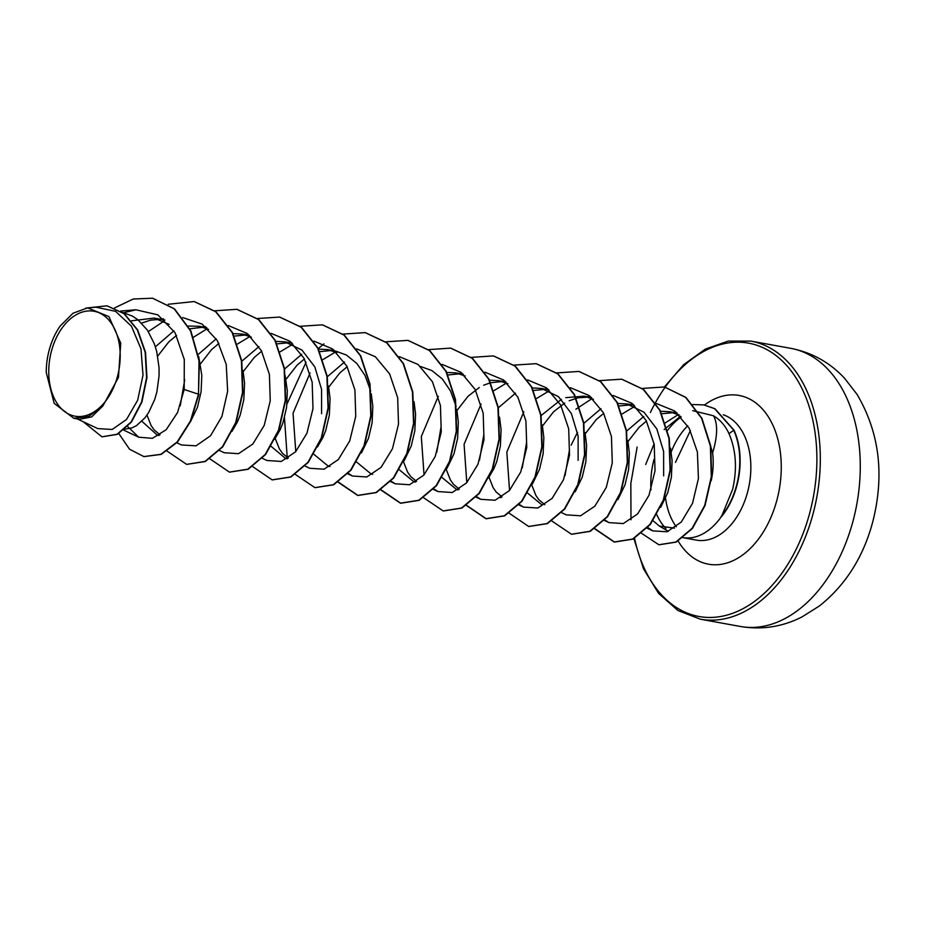 <?xml version="1.0" encoding="UTF-8"?>
<svg xmlns="http://www.w3.org/2000/svg" width="925" height="925" viewBox="0 0 925 925"><rect width="100%" height="100%" fill="white"/><g stroke="black" fill="none" stroke-linecap="round" stroke-linejoin="round"><path stroke-width="1.39" d="M117.533 376.186A53.326 35.011 100.3 0 1 70.913 415.059A53.326 35.011 100.3 0 1 51.418 351.257A53.326 35.011 100.3 0 1 98.038 312.373A53.326 35.011 100.3 0 1 117.533 376.186M645.685 464.5L654.114 443.827M654.021 459.367A64.218 42.157 -79.7 0 0 650.992 489.857M656.854 514.797A64.218 42.157 -79.7 0 0 665.954 528.51M723.246 414.758A64.218 42.157 100.3 0 1 747.631 491.927A64.218 42.157 100.3 0 1 696.34 540.107L682.812 537.645A64.218 42.157 -79.7 0 0 721.662 516.162L732.681 489.186C737.306 468.617 736.069 450.105 728.981 433.652C725.281 425.639 720.124 419.684 713.51 415.776C717.916 423.812 717.627 436.184 712.632 452.903A57.338 37.636 -79.7 0 1 711.186 480.757M674.441 528.129L659.328 526.059L653.085 520.763M721.662 516.162L721.847 516.185A63.536 41.706 -79.7 0 0 733.976 430.113L728.981 433.652M122.505 312.361L132.553 316.165L138.045 319.888L147.468 330.237L154.336 343.765L156.683 351.396L159.054 367.63L159.065 375.908L156.857 391.969L154.718 399.438L148.682 412.504L144.947 417.846L136.53 425.604L132.044 427.87L124.944 429.142M158.915 435.513L157.412 435.236L141.872 421.268M198.713 356.483L201.812 375.388L201.083 391.842L197.476 407.208L190.411 421.881M160.025 434.808L154.151 429.928L151.099 425.558L146.994 415.105M180.236 405.774L184.734 379.747M242.998 370.52L244.558 383.158L243.83 399.612L240.234 414.967L237.482 421.858L231.944 431.42M285.131 375.434L287.317 390.917L286.588 407.37L282.981 422.737L280.229 429.628L274.702 439.178M287.178 458.8L285.675 458.534L270.921 446.185M328.514 386.037L330.075 398.687L329.346 415.14L325.739 430.495L322.987 437.386L317.46 446.948M288.299 458.106L282.414 453.227L279.362 448.856L275.326 438.681M329.936 466.57L328.433 466.292L313.864 454.302M371.26 393.796L372.821 406.445L372.104 422.898L368.497 438.265L361.432 452.938M372.683 474.328L371.191 474.062L356.622 462.061M414.018 401.577L415.579 414.215L414.851 430.668L411.243 446.023L404.19 460.708M415.452 482.098L413.938 481.821L399.369 469.831M456.777 409.336L458.337 421.973L457.609 438.427L454.002 453.793L446.937 468.466M416.562 481.405L410.677 476.514L407.624 472.143L403.589 461.98M458.187 489.857L456.696 489.591L442.127 477.589M436.762 452.36L441.052 426.934M499.535 417.094L501.096 429.743L500.367 446.197L496.76 461.552L494.008 468.443L488.481 478.005M459.309 489.163L453.435 484.284L450.382 479.913L446.347 469.738M479.52 460.118L483.798 434.762M542.281 424.853L543.842 437.502L543.125 453.955L539.518 469.322L532.453 483.995M502.067 496.933L496.193 492.042L493.141 487.683L489.105 477.508M542.212 505.119L527.632 493.118M522.278 467.877L526.556 442.497M585.039 432.623L586.6 445.272L585.872 461.725L582.264 477.092L575.211 491.765M544.825 504.692L538.94 499.812L535.887 495.442L531.863 485.267M565.036 475.647L569.488 449.747M627.798 440.392L629.358 453.03L628.63 469.484L625.022 484.85L617.958 499.523M670.544 448.151L672.105 460.8L671.388 477.254L667.781 492.62L660.716 507.293M131.523 320.813L154.128 318.096L169.125 324.374M141.618 323.114L150.428 320.177L159.216 319.391M154.128 318.096L164.939 320.062M155.388 346.829L173.9 330.826M188.33 326.039L199.28 326.294L208.611 329.392M157.713 356.09L168.778 341.903L176.548 335.382M189.822 328.803L203.118 327.219M198.343 354.344L216.23 338.816M233.008 333.601L242.038 334.064L251.369 337.151M200.459 363.86L211.524 349.662L218.913 343.418M234.222 336.11L245.865 334.977M241.83 361.212L258.977 346.586M275.766 341.371L284.784 341.822L301.955 350.066L314.789 366.855L321.576 389.367L321.599 413.729M243.217 371.619L254.282 357.432L261.671 351.188M276.968 343.88L288.623 342.747M284.576 368.971L301.735 354.344M318.524 349.141L327.542 349.581L336.873 352.679M285.975 379.389L297.041 365.19L304.417 358.946M319.726 351.639L331.381 350.506M335.289 350.991L346.332 354.992L356.819 363.433L365.028 375.492L370.636 390.951M327.334 376.729L344.493 362.114M328.722 387.147L339.799 372.96L347.176 366.716M420.505 366.462L431.836 370.52L442.323 378.961L450.533 391.021L456.152 406.491M446.474 372.451L455.805 372.879L465.148 375.978M447.7 375.007L459.644 373.804M489.533 380.198L498.563 380.649L507.894 383.748M456.996 410.446L468.062 396.258L479.231 387.54M483.659 385.228L490.458 382.777M490.747 382.696L502.391 381.562M498.355 407.798L515.514 393.171M532.291 387.957L541.322 388.408L558.48 396.652L571.338 413.475L578.113 435.987L578.125 460.315M533.505 390.466L545.16 389.333M541.113 415.556L561.417 399.346M565.73 397.646L584.08 396.178L593.399 399.265M542.501 425.974L553.566 411.787L564.747 403.069M569.164 400.756L577.975 397.819L587.907 397.103M571.153 445.156L577.512 432.333M583.86 423.326L601.019 408.7M617.796 403.485L626.826 403.936L643.973 412.168L656.831 428.957L663.618 451.493L663.641 475.843M585.259 433.733L596.324 419.545L603.701 413.302M619.01 405.994L630.665 404.861M626.618 431.085L643.777 416.47M660.554 411.255L669.584 411.706L679.297 415.013M628.017 441.502L639.082 427.315L646.459 421.072M661.768 413.752L673.423 412.631M710.169 444.775L712.632 452.903M77.307 418.921L97.784 428.599L112.214 429.454L126.528 419.464L137.652 400.271L143.005 375.215L140.993 348.91L131.442 326.19L115.556 311.332L95.83 307.192L87.621 307.875L73.075 313.205L60.137 326.051L57.859 329.543M60.137 326.051A57.038 37.439 100.3 0 0 57.431 330.26A57.038 37.439 100.3 0 0 46.25 372.486L54.17 403.369L73.815 418.297L88.777 416.423L102.906 405.925L118.469 377.365L120.736 343.129L108.919 316.593L87.621 307.875M102.906 405.925L91.621 416.897L79.377 419.303L73.815 418.297M152.787 298.278L174.154 308.823L190.515 330.873L199.025 360.958L198.493 394.212L199.372 361.028L190.874 330.93L174.513 308.881L152.613 298.243M102.074 436.831L117.394 434.345L131.442 422.078L141.918 402.109L146.948 377.597L145.526 352.286L137.663 329.924L124.332 313.737L107.127 305.84M152.428 298.208L133.188 299.029L114.503 307.967M83.215 421.719L101.889 436.797L117.036 434.288L131.084 422.02L141.56 402.051L146.589 377.539L145.167 352.217L137.305 329.867L123.973 313.667L106.942 305.805L85.782 308.094M118.816 433.582L129.546 449.226L143.872 456.58L160.858 454.325L177.184 441.953L190.411 421.025L198.493 394.212L184.191 389.494L184.283 359.478L175.045 332.699L157.874 314.858L135.917 309.794L123.869 312.685M713.51 415.776L692.698 410.654M678.326 414.539L665.098 423.002M647.535 527.319L652.842 530.892L667.075 531.771L681.286 522.047L692.559 503.246L698.433 478.514L697.392 451.978L689.113 428.113L674.487 410.897L655.559 403.184M634.758 406.376L622.224 413.914M604.8 519.989L609.02 522.625L623.311 523.562L637.626 513.918L649.003 495.268L655.027 470.721L654.206 444.347L646.17 420.528L631.833 403.288L613.148 395.461M592 398.617L575.882 409.208M561.637 512.67L566.262 514.855L580.576 515.792L594.868 506.16L606.245 487.521L612.281 462.951L611.448 436.542L603.412 412.747L589.075 395.518L570.39 387.691M549.253 390.859L536.72 398.386M523.816 411.81L506.831 452.047L509.536 490.435M519.295 504.46L523.504 507.097L537.807 508.033L552.121 498.39L563.487 479.74L569.523 455.169L568.69 428.807L560.677 405.023L546.328 387.76L527.632 379.921M506.484 383.089L493.962 390.616M481.069 404.052L464.084 444.266L466.79 482.665M476.306 496.494L480.757 499.327L495.072 500.252L509.374 490.62L520.74 471.981L526.764 447.434L525.932 421.025L517.896 397.218L503.57 379.99L484.873 372.162M438.311 396.282L421.314 436.519L424.032 474.907M433.79 488.932L437.999 491.568L452.29 492.505L466.593 482.873L477.982 464.234L484.006 439.641L483.185 413.267L475.161 389.483L460.835 372.243L442.127 364.404M391.032 481.162L395.241 483.798L409.555 484.735L423.858 475.092L435.236 456.441L441.26 431.894L440.427 405.508L432.391 381.69L418.042 364.45L399.369 356.634M348.274 473.392L352.494 476.028L366.797 476.965L381.088 467.345L392.466 448.706L398.502 424.113L397.669 397.727L389.645 373.943L375.307 356.703L356.611 348.875M335.474 352.032L322.941 359.571M310.048 372.995L293.052 413.232L295.769 451.608M305.111 466.084L309.736 468.27L324.039 469.206L338.353 459.552L349.719 440.913L355.743 416.354L354.922 389.992L346.887 366.173L332.538 348.922L313.853 341.105M292.716 344.262L280.183 351.801M262.353 458.326L266.978 460.5L281.293 461.436L295.584 451.816L306.95 433.189L312.985 408.619L312.164 382.198L304.128 358.414L289.803 341.186L271.106 333.347M249.97 336.503L237.436 344.031M219.306 450.417L224.22 452.741L238.523 453.678L252.826 444.035L264.215 425.396L270.239 400.826L269.406 374.452L261.393 350.667L247.056 333.416L228.348 325.577M207.212 328.733L193.545 337.186M176.848 442.786L181.473 444.971L196.054 445.827L210.553 435.744L221.931 416.435L227.654 391.194L226.22 364.369L217.352 340.643L202.136 324.108L182.722 317.564M163.794 321.252L148.335 331.566M127.662 426.529L138.715 437.213L152.417 438.323L166.234 429.663L177.565 412.504L184.191 389.494M681.239 417.036A64.218 42.157 -79.7 0 0 667.341 430.703M664.162 429.558L680.511 416.262M198.852 394.27L190.77 421.095L177.542 442.023L161.204 454.395L144.046 456.615M194.308 301.585L216.011 311.783L232.476 332.572L241.772 360.889L242.882 392.501L236.06 422.667L222.74 446.879L205.362 461.506L186.804 464.373M237.043 309.343L258.757 319.541L275.222 340.319L284.518 368.624L285.64 400.236L278.83 430.414L265.51 454.626L248.143 469.264L229.573 472.143M279.789 317.113L301.504 327.3L317.969 348.078L327.277 376.382L328.398 408.006L321.588 438.172L308.268 462.384L290.889 477.022L272.32 479.902M322.547 324.883L344.273 335.07L360.738 355.847L370.035 384.176L371.156 415.788L364.334 445.954L351.014 470.166L333.636 484.792L315.067 487.672M365.317 332.642L387.032 342.84L403.497 363.629L412.793 391.946L413.903 423.558L407.081 453.736L393.761 477.936L376.382 492.562L357.998 495.465L338.353 482.075M408.064 340.412L429.778 350.598L446.243 371.387L455.539 399.692L456.661 431.304L449.839 461.471L436.531 485.683L419.152 500.321L400.768 503.235L381.112 489.845M450.81 348.17L472.525 358.357L488.99 379.134L498.297 407.439L499.419 439.051L492.597 469.229L479.289 493.441L461.91 508.079L443.353 510.97M493.568 355.94L515.283 366.127L531.748 386.904L541.056 415.221L542.177 446.833L535.355 477.011L522.035 501.223L504.657 515.849L486.272 518.763L466.616 505.374M536.338 363.698L558.053 373.897L574.518 394.686L583.814 423.002L584.924 454.614L578.102 484.792L564.782 508.993L547.403 523.619L528.834 526.487M579.096 371.468L600.811 381.667L617.264 402.444L626.56 430.761L627.682 462.373L620.86 492.539L607.54 516.751L590.173 531.378L571.604 534.257M621.831 379.227L643.546 389.413L660.011 410.191L669.318 438.496L670.44 470.108L663.618 500.286L650.31 524.498L632.931 539.148L614.547 542.062L594.879 528.672M664.589 386.997L685.98 397.461L701.925 418.297L710.747 446.104L711.66 476.687L705.047 505.524L692.443 528.406L676.198 542.108L659.028 544.79M704.018 404.942L714.921 408.723L733.976 430.113M168.223 304.267L194.123 301.55L215.664 311.725L232.117 332.503L241.413 360.831L242.535 392.443L235.702 422.609L222.393 446.81L205.015 461.436L186.619 464.35L167.124 451.157M214.508 310.812L236.858 309.32L258.399 319.472L274.864 340.25L284.16 368.566L285.293 400.178L278.471 430.345L265.163 454.557L247.784 469.195L229.4 472.108L209.732 458.719M257.462 318.512L279.604 317.078L301.145 327.23L317.622 348.008L326.918 376.325L328.04 407.937L321.229 438.103L307.909 462.327L290.531 476.965L272.147 479.878L252.49 466.489M300.22 326.282L322.374 324.848L343.915 335L360.38 355.79L369.676 384.106L370.798 415.718L363.976 445.896L350.656 470.097L333.278 484.735L314.893 487.637L295.387 474.456M287.213 457.47L284.472 417.846M286.981 404.028L306.048 362.242M318.246 348.598L323.958 343.88M342.782 334.11L365.144 332.618L386.673 342.782L403.138 363.571L412.434 391.888L413.556 423.5L406.722 453.666L393.403 477.867L376.024 492.505L357.64 495.407L338.145 482.214M385.725 341.811L407.89 340.377L429.42 350.54L445.885 371.318L455.181 399.635L456.303 431.247L449.492 461.413L436.172 485.613L418.794 500.263L400.409 503.165L380.903 489.984M428.287 349.627L450.625 348.135L472.166 358.287L488.631 379.065L497.939 407.382L499.061 438.993L492.25 469.16L478.93 493.383L461.552 508.022L443.167 510.935L423.65 497.743M471.045 357.397L493.395 355.905L514.924 366.057L531.401 386.835L540.697 415.163L541.819 446.775L534.997 476.942L521.677 501.153L504.298 515.792L485.914 518.694L466.258 505.304M513.988 365.097L536.165 363.675L557.694 373.839L574.159 394.617L583.455 422.945L584.565 454.557L577.743 484.723L564.423 508.923L547.045 523.562L528.661 526.464L509.016 513.074M556.549 372.925L578.911 371.434L600.452 381.597L616.917 402.387L626.202 430.703L627.323 462.303L620.502 492.482L607.193 516.682L589.815 531.32L571.43 534.222L551.924 521.041M599.504 380.626L621.646 379.192L643.187 389.344L659.652 410.122L668.96 438.438L670.082 470.05L663.271 500.217L649.951 524.429L632.573 539.078L614.188 541.992L594.671 528.811M642.066 388.454L664.416 386.962L685.622 397.392L701.566 418.227L710.388 446.035L711.302 476.629L704.7 505.455L692.085 528.348L675.84 542.05L658.854 544.756L641.453 533.251M692.663 404.537L703.844 404.907L714.574 408.653L733.629 430.056A63.536 41.706 -79.7 0 1 721.118 516.578M740.312 626.456A141.328 92.777 -79.7 0 0 853.185 520.44A141.328 92.777 -79.7 0 0 790.817 348.355L750.846 341.105A141.328 92.777 100.3 0 1 813.225 513.19A141.328 92.777 100.3 0 1 700.352 619.195L740.312 626.456C761.795 630.052 782.342 626.884 801.963 616.952L819.562 605.863C845.716 584.935 863.453 556.873 872.795 521.665C884.658 474.907 879.421 432.484 857.082 394.42L844.49 378.175C829.725 362.392 811.826 352.46 790.817 348.355M655.49 402.606A138.9 91.182 100.3 0 1 665.225 387.113A138.9 91.182 100.3 0 1 779.382 358.299A138.9 91.182 100.3 0 1 809.918 512.288A138.9 91.182 100.3 0 1 718.979 616.778A138.9 91.182 100.3 0 1 634.492 538.072M671.226 451.955A64.218 42.157 100.3 0 1 687.737 425.754M704.468 405.023A85.748 56.298 100.3 0 1 765.368 412.562A85.748 56.298 100.3 0 1 776.965 499.87A85.748 56.298 100.3 0 1 731.282 561.44A85.748 56.298 100.3 0 1 678.06 540.871M676.291 526.764A64.218 42.157 100.3 0 1 665.572 498.309M650.391 412.504A138.9 91.182 100.3 0 1 655.339 402.861M637.14 447.064L630.827 483.544L631 519.781M633.822 538.442L643.522 568.84L658.577 593.376L677.944 610.512L700.352 619.195M690.397 430.541L675.47 462.373M659.328 526.059L668.347 531.343M499.454 497.349L500.957 497.627M199.28 326.294L206.726 327.647M242.038 334.052L249.484 335.405M284.784 341.822L292.242 343.175M327.542 349.581L334.989 350.933M455.805 372.879L463.263 374.232M498.563 380.649L506.01 381.99M541.322 388.408L548.768 389.76M584.08 396.178L591.526 397.53M626.826 403.936L634.272 405.289M669.584 411.706L677.204 413.082M675.944 412.03L672.81 412.284M652.842 530.892L646.864 528.059M633.082 404.271L630.052 404.526M609.02 522.625L604.395 520.44M590.323 396.513L587.294 396.756M547.565 388.743L544.548 388.997M523.504 507.097L518.59 504.772M504.819 380.984L501.789 381.227M480.757 499.327L475.843 497.002M462.061 373.214L459.031 373.469M437.999 491.568L433.085 489.244M395.241 483.798L390.616 481.613M352.483 476.028L347.858 473.854M333.798 349.928L330.768 350.17M291.04 342.158L288.01 342.412M248.293 334.399L245.264 334.642M205.535 326.629L202.506 326.883M163.494 318.801L159.748 319.113M138.715 437.213L123.765 430.148M135.917 309.794L120.539 311.054M664.404 386.962L683.702 364.647L705.405 349.072L728.229 341.094L750.846 341.105"/></g></svg>
